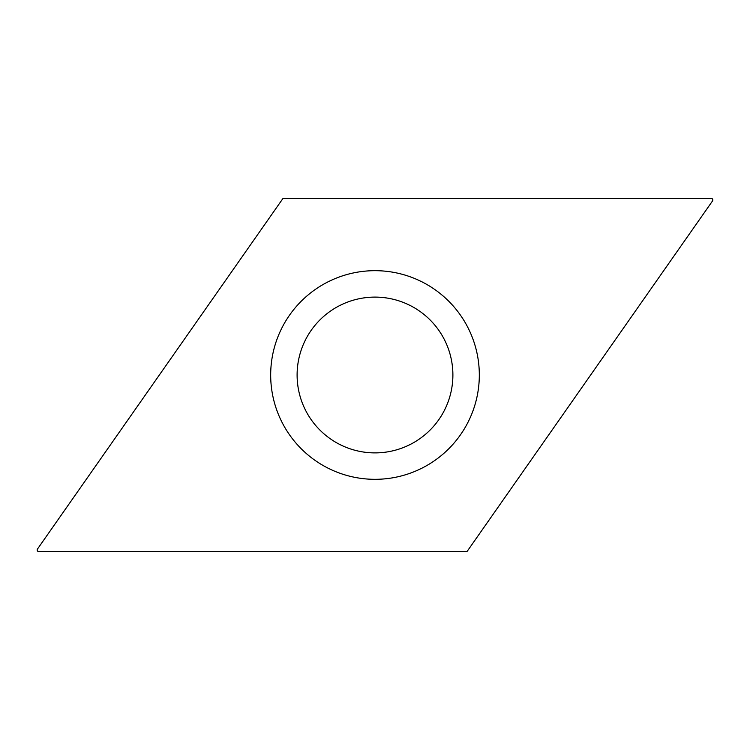 <?xml version="1.0" encoding="UTF-8"?>
<svg xmlns="http://www.w3.org/2000/svg" width="750" height="750" viewBox="0 0 750 750"><rect width="100%" height="100%" fill="white"/><g stroke="black" fill="none" stroke-linecap="round" stroke-linejoin="round"><path stroke-width="1.12" d="M712.5 200.981L467.456 550.941A1.669 1.669 0 0 1 466.088 551.653L38.869 551.653A1.669 1.669 0 0 1 37.5 549.019L282.544 199.059A1.669 1.669 0 0 1 283.912 198.347L711.131 198.347A1.669 1.669 0 0 1 712.5 200.981A1.669 1.669 0 0 0 711.131 198.347L283.912 198.347A1.669 1.669 0 0 0 282.544 199.059L37.5 549.019A1.669 1.669 0 0 0 38.869 551.653L466.088 551.653A1.669 1.669 0 0 0 467.456 550.941L712.5 200.981M467.531 326.831A104.316 104.316 0 0 0 326.831 282.469A104.316 104.316 0 0 0 282.469 423.169A104.316 104.316 0 0 0 423.169 467.531A104.316 104.316 0 0 0 467.531 326.831M444.094 339.037A77.897 77.897 0 0 0 339.037 305.906A77.897 77.897 0 0 0 305.906 410.963A77.897 77.897 0 0 0 410.963 444.094A77.897 77.897 0 0 0 444.094 339.037A77.897 77.897 0 0 0 339.037 305.906A77.897 77.897 0 0 0 305.906 410.963A77.897 77.897 0 0 0 410.963 444.094A77.897 77.897 0 0 0 444.094 339.037"/></g></svg>
